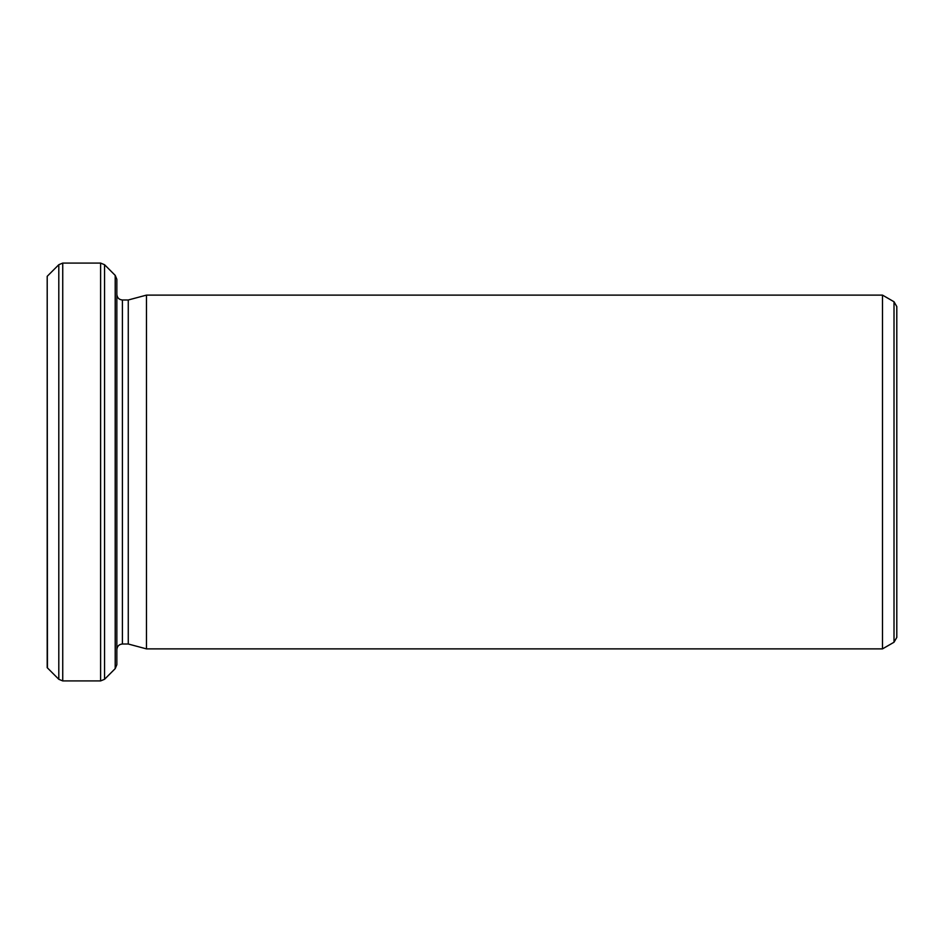 <?xml version="1.0" encoding="UTF-8"?>
<svg xmlns="http://www.w3.org/2000/svg" width="944" height="944" viewBox="0 0 944 944"><rect width="100%" height="100%" fill="white"/><g stroke="black" fill="none" stroke-linecap="round" stroke-linejoin="round"><path stroke-width="1.42" d="M116.844 472L116.844 664.682L115.203 668.623L115.203 275.377L116.844 279.318L116.844 472M47.436 667.927L47.2 276.332L47.2 667.668L58.799 679.291L58.799 264.709L62.741 263.081L62.741 680.919L100.607 680.919L100.607 263.081L62.741 263.081M146.462 472L146.462 295.118L882.498 295.118L882.498 648.882L146.462 648.882L146.462 472M146.462 295.118L128.266 299.991L128.266 644.009L146.462 648.882M894.015 301.761L896.8 306.588L896.8 637.412L894.015 642.239L894.015 301.761L882.498 295.118M128.266 299.991L122.413 299.991L122.413 644.009C119.062 644.304 117.198 646.168 116.844 649.578M115.203 275.377L104.548 264.709L104.548 679.291L100.607 680.919M47.436 276.073L58.799 264.709M122.413 299.991C119.062 299.696 117.198 297.832 116.844 294.422M128.266 644.009L122.413 644.009M894.015 642.239L882.498 648.882M115.203 668.623L104.548 679.291M58.799 679.291L62.741 680.919M104.548 264.709L100.607 263.081"/></g></svg>
